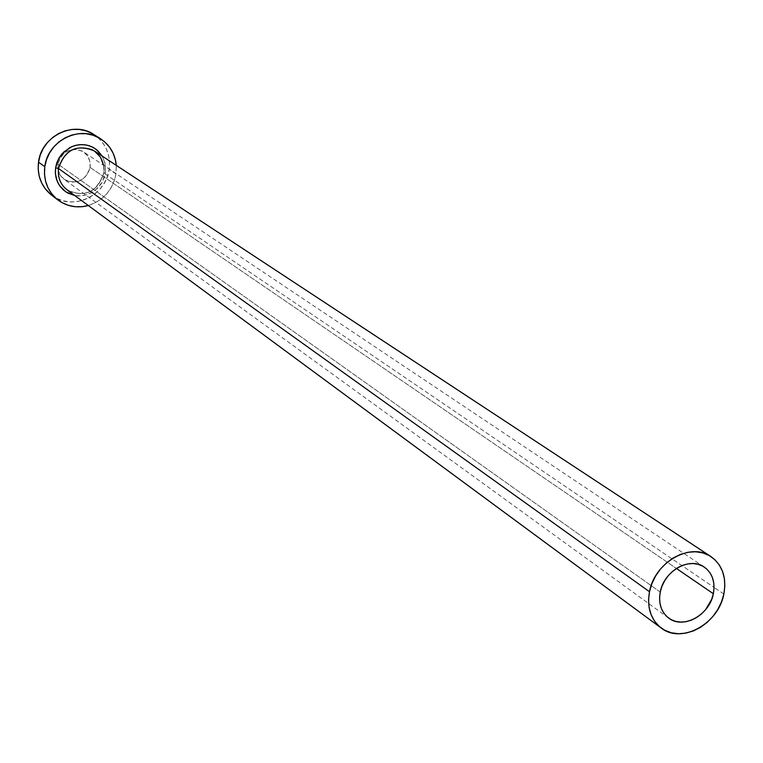 <?xml version="1.0" encoding="UTF-8"?>
<svg xmlns="http://www.w3.org/2000/svg" width="763" height="763" viewBox="0 0 763 763"><rect width="100%" height="100%" fill="white"/><g stroke="black" fill="none" stroke-linecap="round" stroke-linejoin="round"><path stroke-width="0.57" stroke-dasharray="3.81 2.86" d="M90.063 167.393L676.419 568.464L90.063 167.393L87.926 173.544L83.682 178.513L77.969 181.546L71.655 182.195L65.694 180.335L60.992 176.253L58.274 170.559L57.959 164.131C57.273 170.492 59.342 175.566 64.168 179.362C76.729 184.999 85.361 181.012 90.063 167.393C90.787 160.774 88.556 155.566 83.386 151.78C70.949 146.62 62.471 150.731 57.959 164.131L60.105 157.941L64.378 152.943L70.129 149.901L76.462 149.29L82.423 151.188L87.096 155.29L89.776 160.983L90.063 167.393M660.243 592.069L57.959 164.131L660.243 592.069M103.682 165.352L103.778 172.905L105.428 172.839L104.502 176.873L101.326 183.645L97.588 188.232L92.371 192.276L85.809 195.061L78.465 195.929L74.764 195.538L81.794 195.814L86.667 194.813L91.293 192.886L95.509 190.092L102.099 182.376L105.428 172.839L103.778 172.896C96.977 192.314 84.76 197.979 67.134 189.911C84.903 198.008 97.139 192.39 103.854 173.067C104.884 163.644 101.708 156.262 94.316 150.912M69.042 191.16C86.324 197.35 97.931 191.322 103.854 173.067L714.063 587.415L103.854 173.067C104.893 162.738 101.126 155.003 92.542 149.872M723.849 594.062L714.063 587.415L723.849 594.062M51.579 195.147C71.703 211.723 106.2 196.072 109.157 169.329L115.995 173.907L116.291 165.38L115.995 173.907L109.157 169.329C110.778 154.431 105.675 142.824 93.839 134.507M115.995 173.907C112.819 189.863 103.587 200.411 88.317 205.524L95.842 202.491L101.861 198.504L107.049 193.44L111.236 187.507L114.259 180.907L115.995 173.907M102.232 156.129L104.998 162.901L105.428 172.839L105.227 163.95L102.232 156.129M51.693 195.233L55.67 197.808L62.003 200.497L68.784 201.842L75.756 201.804L82.642 200.392L89.195 197.655L95.156 193.707L100.306 188.699L104.455 182.815L107.44 176.272L109.157 169.329L109.538 162.242L108.556 155.27L106.257 148.699L102.709 142.757L98.055 137.683L92.466 133.678M668.626 618.04L64.168 179.362M704.182 567.023L83.386 151.78"/><path stroke-width="1.14" d="M713.357 593.728C709.609 615.035 683.143 629.589 668.722 618.106C661.13 612.069 658.297 603.39 660.243 592.069L661.941 586.337L664.602 580.862L668.13 575.846L672.384 571.497L677.201 567.968L682.38 565.412L687.74 563.914L693.042 563.542L698.116 564.305L702.742 566.156L706.748 569.036L709.981 572.822L712.337 577.372L713.701 582.503L714.054 588.025L713.357 593.728L711.66 599.394L705.527 609.761L701.321 614.072L696.571 617.582L691.45 620.147L686.137 621.673L680.854 622.103L675.789 621.406L671.144 619.623L667.1 616.8L663.8 613.051L661.397 608.521L659.966 603.371L659.575 597.82L660.243 592.069C663.858 570.972 689.8 556.361 704.268 567.09C712.384 573.127 715.408 582.016 713.357 593.728L676.419 568.464L713.357 593.728M103.682 165.352L100.449 157.092L94.316 150.912C76.777 143.768 64.845 149.624 58.513 168.499L55.594 167.812L55.346 172.858L56.08 177.817L57.759 182.471L60.315 186.649L63.644 190.197L67.621 192.972L74.764 195.538L65.666 191.761L59.371 185.323L56.929 180.526L55.403 173.659L55.594 167.812L58.513 168.499C57.54 178.418 61.05 185.972 69.042 191.16M92.542 149.872C75.499 144.388 64.159 150.597 58.513 168.499L649.485 591.726C654.52 562.255 690.687 541.787 710.963 556.599C722.466 565.059 726.757 577.543 723.849 594.062C718.574 623.934 681.378 644.306 661.187 628.006C650.705 619.566 646.805 607.472 649.485 591.726L58.513 168.499C57.549 177.426 60.42 184.56 67.134 189.911L661.063 627.92M100.487 138.732L93.839 134.507C73.534 120.392 41.278 136.358 38.522 162.157L44.798 166.716C47.592 140.697 80.125 124.569 100.582 138.79C109.891 145.056 115.137 153.916 116.291 165.38L115.394 159.725L113.077 153.096L109.51 147.106L104.827 141.994L99.2 137.96L92.838 135.156L85.99 133.706L78.913 133.668L71.894 135.041L65.198 137.788L59.085 141.794L53.811 146.906L49.566 152.924L46.524 159.62L44.798 166.716L38.522 162.157C37.053 175.824 41.402 186.821 51.579 195.147L57.826 199.906M88.317 205.524C77.158 208.404 67.03 206.554 57.931 199.982C47.688 191.599 43.31 180.507 44.798 166.716L44.464 173.954L45.522 181.031L47.935 187.688L51.598 193.659L56.367 198.714L62.051 202.662L68.441 205.371L75.279 206.725L82.299 206.678L88.317 205.524M55.594 167.812L56.796 162.843L58.923 158.17L61.889 153.964L69.843 147.593L74.516 145.666L79.428 144.703L84.369 144.722L89.166 145.723L93.62 147.679L97.569 150.492L102.232 156.129L96.148 149.338L91.875 146.782L86.982 145.142L81.736 144.588L76.5 145.161L71.579 146.754L63.634 152.114L58.646 158.675L55.594 167.812M92.466 133.678L86.152 130.902L79.362 129.452L72.342 129.405L65.38 130.769L58.741 133.487L52.685 137.445L47.449 142.519L43.243 148.48L40.229 155.118L38.522 162.157L38.198 169.329L39.256 176.348L41.65 182.948L45.294 188.871L51.693 195.233M649.485 591.726L648.56 599.794L649.122 607.586L651.144 614.787L654.53 621.13L659.156 626.366L664.84 630.295L671.345 632.785L678.431 633.738L685.823 633.128L693.243 630.982L700.396 627.386L707.034 622.484L712.9 616.456L717.773 609.532L721.464 601.969L723.849 594.062L724.831 586.089L724.354 578.373L722.456 571.182L719.185 564.811L714.664 559.498L709.065 555.454L702.599 552.832L695.503 551.754L688.054 552.269L680.548 554.348L673.281 557.925L666.519 562.865L660.548 568.969L655.598 576.008L651.86 583.695L649.485 591.726M94.316 150.912L710.839 556.513"/></g></svg>
